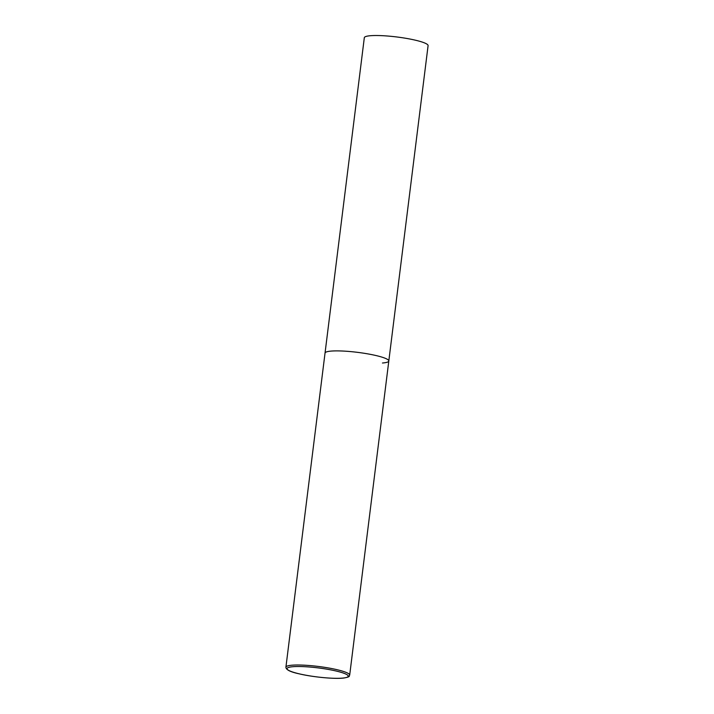 <?xml version="1.0" encoding="UTF-8"?>
<svg xmlns="http://www.w3.org/2000/svg" width="714" height="714" viewBox="0 0 714 714"><rect width="100%" height="100%" fill="white"/><g stroke="black" fill="none" stroke-linecap="round" stroke-linejoin="round"><path stroke-width="1.07" d="M388.809 361.007L428.088 45.634A32.13 4.73 7.1 0 0 406.543 38.413A32.13 4.73 7.1 0 0 370.664 35.7A32.13 4.73 7.1 0 0 364.318 37.699L285.912 667.179A32.13 4.73 -172.9 0 1 303.78 665.162A32.13 4.73 -172.9 0 1 336.892 669.661A32.13 4.73 -172.9 0 1 349.681 675.123L388.809 361.007A32.13 4.73 -172.9 0 0 376.019 355.545A32.13 4.73 -172.9 0 0 342.898 351.047A32.13 4.73 -172.9 0 0 325.04 353.064A32.13 4.73 7.1 0 1 331.385 351.074A32.13 4.73 7.1 0 1 367.264 353.787A32.13 4.73 7.1 0 1 388.809 361.007A32.13 4.73 7.1 0 1 382.463 363.007M299.3 673.846A30.845 4.543 -172.9 0 0 342.158 678.139A30.845 4.543 -172.9 0 0 335.973 670.981A30.845 4.543 -172.9 0 0 293.124 666.689A30.845 4.543 -172.9 0 0 299.3 673.846M349.681 675.123C348.584 676.158 351.306 676.649 343.809 678.032C334.768 679.192 312.839 677.113 299.166 673.837C290.348 671.954 285.93 669.732 285.912 667.179"/></g></svg>
